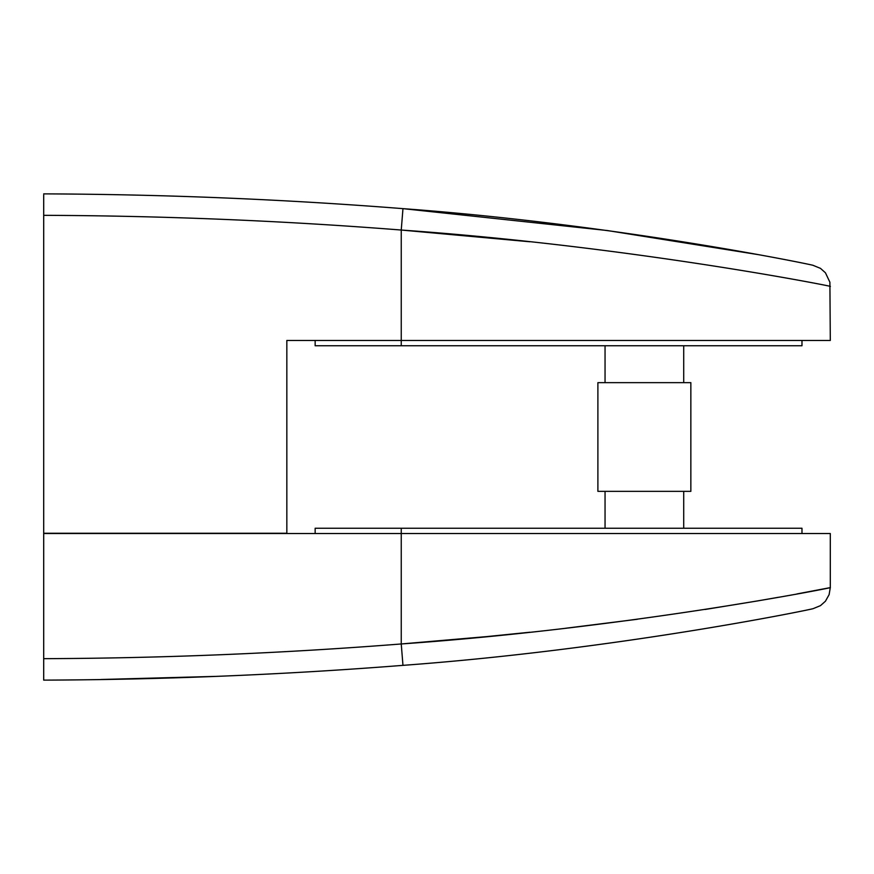 <?xml version="1.0" encoding="UTF-8"?>
<svg xmlns="http://www.w3.org/2000/svg" width="874" height="874" viewBox="0 0 874 874"><rect width="100%" height="100%" fill="white"/><g stroke="black" fill="none" stroke-linecap="round" stroke-linejoin="round"><path stroke-width="1.31" d="M100.914 679.502L215.321 676.4L100.914 679.502M683.708 382.648L683.708 345.754M605.048 382.648L605.048 345.754M597.892 491.352L690.853 491.352L690.853 382.648L597.892 382.648L597.892 491.352M683.708 528.246L683.708 491.352M605.048 528.246L605.048 491.352M315.153 533.533L315.153 528.246L801.982 528.246L801.982 533.533M315.153 340.467L315.153 345.754L801.982 345.754L801.982 340.467M43.7 215.332A7150871.514 7150871.514 0 0 1 43.7 533.249L286.836 533.249L286.836 340.467L401.242 340.467L401.242 230.037C630.34 246.118 835.522 286.945 830.3 286.388C835.555 286.989 631.246 246.217 401.242 230.037C282.258 220.685 163.067 215.78 43.7 215.332L43.7 194.935M757.55 254.52L607.299 230.528L402.969 208.646C621.807 224.815 817.933 265.904 813.17 265.379C817.889 265.86 620.966 224.727 402.969 208.646C283.405 199.25 163.646 194.334 43.7 193.875C163.646 194.334 283.405 199.25 402.969 208.646L401.242 230.037L529.884 241.77M401.242 345.754L401.242 340.467L830.3 340.467L829.896 282.215L825.438 272.786L820.489 268.373L813.137 265.368M402.969 665.354C283.405 674.75 163.646 679.666 43.7 680.125C163.646 679.666 283.405 674.75 402.969 665.354C621.807 649.185 817.933 608.096 813.17 608.621C817.889 608.14 620.966 649.273 402.969 665.354L401.242 643.963C630.34 627.882 835.522 587.055 830.3 587.612C835.555 587.011 631.246 627.783 401.242 643.963L401.242 533.533L43.7 533.533A7150871.514 7150871.514 0 0 1 43.7 658.668C163.067 658.22 282.258 653.315 401.242 643.963L486.916 636.589M214.196 676.443L199.01 677M197.491 677.055L146.941 678.563M136.005 678.825L126.49 679.032M117.258 679.218L101.22 679.502M401.242 528.246L401.242 533.533L830.3 533.533L830.3 587.612L797.077 593.916M778.516 597.27L757.671 600.908M757.332 600.962L705.132 609.462M637.332 619.273L565.576 628.264M529.884 632.23L486.971 636.578M43.7 680.125L43.7 658.668M830.3 587.612L829.109 594.648L825.438 601.214L820.489 605.627L813.257 608.61"/></g></svg>
